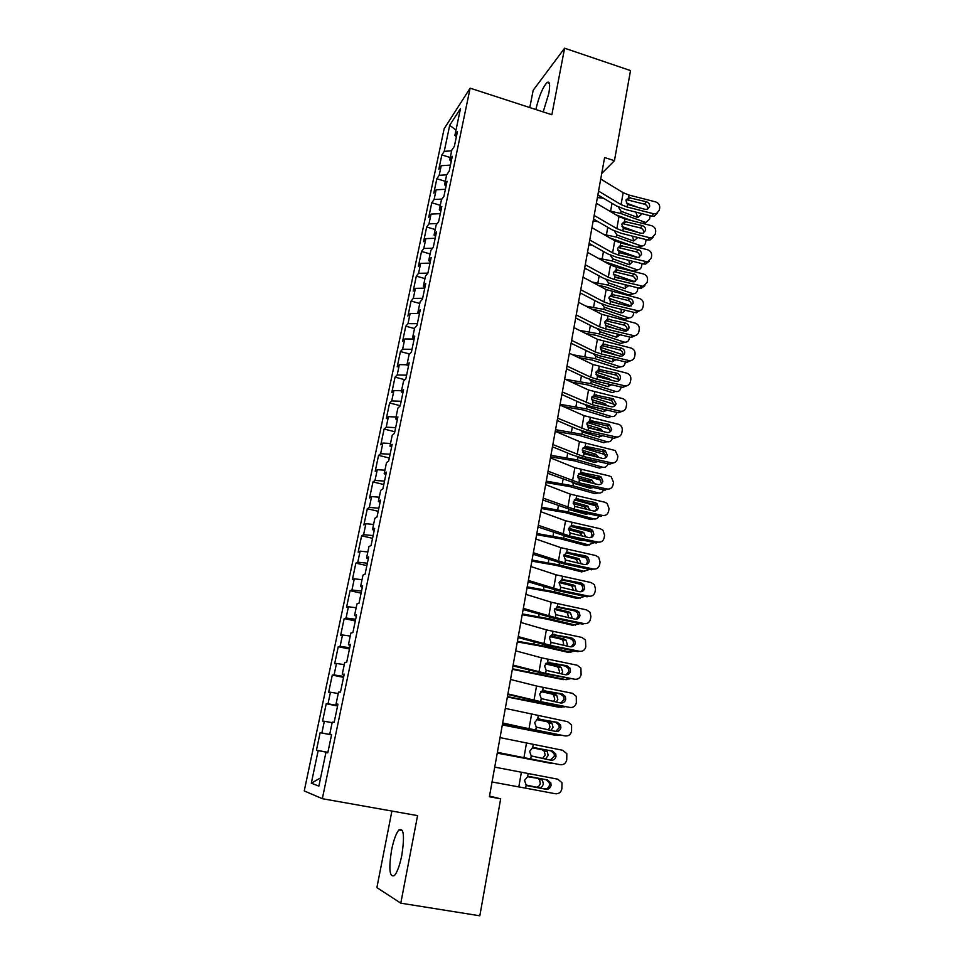 <?xml version="1.0" encoding="UTF-8"?>
<svg xmlns="http://www.w3.org/2000/svg" width="964" height="964" viewBox="0 0 964 964"><rect width="100%" height="100%" fill="white"/><g stroke="black" fill="none" stroke-linecap="round" stroke-linejoin="round"><path stroke-width="1.45" d="M401.831 855.201C404.735 835.921 403.759 827.498 398.915 829.932C396.084 833.33 393.625 840.054 391.565 850.079C388.576 869.275 389.552 877.758 394.493 875.505C397.313 872.083 399.759 865.311 401.831 855.201M543.178 111.908L548.781 93.568C550.323 84.651 549.745 80.964 547.058 82.518C542.744 87.254 539.009 96.255 535.839 109.522M391.902 811.061L376.888 887.603L400.795 903.172L479.819 915.8L500.678 798.831L489.507 796.071M444.139 128.754L304.238 790.926L322.338 798.698L470.131 88.158L444.139 128.754M470.131 88.158L551.854 114.74L564.603 48.2L533.164 90.315L529.79 107.558M455.984 130.176L449.718 125.26L444.235 151.36L441.861 154.927L438.849 169.182L441.211 165.712L439.198 175.315L436.849 178.738L433.812 193.125L436.15 189.8L434.113 199.488L431.776 202.765L428.727 217.286L431.041 214.092L428.98 223.877L426.678 226.998L423.594 241.651L425.871 238.614L423.798 248.483L421.521 251.459L418.412 266.245L420.666 263.365L418.581 273.318L416.315 276.138L413.182 291.056L415.424 288.332L413.303 298.382L411.074 301.045L407.905 316.096L410.122 313.529L407.989 323.675L405.784 326.181L402.578 341.364L404.772 338.954L402.615 349.197L400.434 351.547L397.204 366.874L399.373 364.621L397.192 374.96L395.047 377.141L391.782 392.613L393.914 390.528L391.721 400.952L389.601 402.964L386.311 418.581L388.42 416.677L386.203 427.197L384.106 429.04L380.792 444.802L382.865 443.066L380.635 453.695L378.563 455.357L375.213 471.263L377.261 469.709L375.008 480.434L372.972 481.928L369.586 497.978L371.598 496.593L369.32 507.426L367.32 508.739L363.898 524.946L365.898 523.741L363.597 534.683L361.621 535.803L358.174 552.167L360.126 551.155L357.801 562.193L355.861 563.133L352.378 579.653L354.306 578.822L351.956 589.968L350.053 590.715L346.534 607.392L348.426 606.766L346.064 618.02L344.184 618.563L340.629 635.409L342.497 634.975L340.099 646.338L338.256 646.687L334.677 663.69L336.496 663.461L334.086 674.933L332.279 675.077L328.652 692.248L330.447 692.224L328.013 703.816L326.23 703.756L322.579 721.084L324.338 721.277L321.88 732.977L320.132 732.7L316.445 750.209L327.893 752.354M449.718 125.26L460.491 108.583L454.9 135.37L456.346 136.828M439.198 175.315L446.645 174.846L449.164 171.243L452.285 156.288L449.754 159.964L451.815 150.095L454.357 146.371L457.442 131.55L454.9 135.37M446.645 174.821L444.573 184.775L446.055 186.16M418.581 273.318L427.896 273.125L431.149 257.581L428.715 260.617L430.86 250.387L433.294 247.278L436.499 231.902L434.053 235.108L436.174 224.961L438.632 221.696L441.813 206.465L439.331 209.827L441.44 199.777L443.922 196.355L447.067 181.256L444.573 184.775M427.908 273.113L425.498 276.041L423.341 286.38L424.883 287.585M320.602 777.876L311.312 783.214L318.879 786.118L325.928 752.426L327.784 752.86L331.616 734.496L329.736 734.207L332.255 722.12L334.159 722.325L337.954 704.154L336.026 704.094L338.533 692.128L340.473 692.104L344.22 674.113L342.256 674.27L344.738 662.437L346.715 662.184L350.426 644.386L348.426 644.759L350.884 633.035L352.896 632.577L356.572 614.948L354.535 615.538L356.957 603.934L359.006 603.259L362.645 585.811L360.584 586.606L362.982 575.122L365.067 574.231L368.67 556.951L366.573 557.963L368.947 546.588L371.068 545.491L374.635 528.393L372.502 529.61L374.851 518.343L376.996 517.041L380.539 500.111L378.37 501.521L380.696 490.363L382.877 488.869L386.383 472.107L384.178 473.71L386.492 462.66L388.697 460.973L392.167 444.368L389.938 446.175L392.228 435.234L394.469 433.354L397.891 416.906L395.638 418.894L397.903 408.061L400.168 406.001L403.567 389.709L401.289 391.878L403.53 381.154L405.82 378.912L409.194 362.777L406.88 365.127L409.098 354.499L411.423 352.077L414.761 336.099L412.411 338.629L414.616 328.097L416.966 325.507L420.268 309.685L417.906 312.384L420.075 301.949L422.461 299.177L425.739 283.512L423.341 286.38M311.312 783.214L318.168 750.607L316.445 750.209M601.729 173.46L614.454 160.699L604.597 157.542L489.387 796.746L500.678 798.831M321.88 732.977L331.568 734.773M324.338 721.277L332.146 722.675M325.928 752.426L327.808 752.751M328.013 703.816L337.677 705.467M330.447 692.224L338.243 693.526M329.736 734.207L331.604 734.58M334.086 674.933L343.726 676.463M336.496 663.461L344.269 664.654M336.026 704.094L337.882 704.515M340.099 646.338L349.727 647.736M342.497 634.975L350.245 636.059M342.256 674.27L344.088 674.764M346.064 618.02L355.668 619.286M348.426 606.766L356.162 607.754M348.426 644.759L350.233 645.314M351.956 589.968L361.548 591.113M354.306 578.822L362.03 579.713M354.535 615.538L356.319 616.141M357.801 562.193L367.368 563.205M360.126 551.155L367.826 551.938M360.584 586.606L362.344 587.269M363.597 534.683L373.128 535.574M365.898 523.741L373.574 524.428M366.573 557.963L368.308 558.686M369.32 507.426L378.84 508.209M371.598 496.593L379.274 497.183M372.502 529.61L374.213 530.381M375.008 480.434L384.503 481.096M377.261 469.709L384.913 470.203M378.37 501.521L380.069 502.34M380.635 453.695L390.107 454.237M382.865 443.066L390.504 443.464M384.178 473.71L385.853 474.589M386.203 427.197L395.662 427.63M388.42 416.677L396.035 416.99M389.938 446.175L391.601 447.103M391.721 400.952L401.157 401.277M393.914 390.528L401.518 390.757M395.638 418.894L397.276 419.87M397.192 374.96L406.603 375.177M399.373 364.621L406.953 364.766M401.289 391.878L402.904 392.914M402.615 349.197L412.002 349.305M404.772 338.954L412.966 339.015M406.88 365.127L408.471 366.2M407.989 323.675L417.352 323.675M410.122 313.529L419.388 313.493M412.411 338.629L414.002 339.75M413.303 298.382L422.654 298.286M415.424 288.332L424.75 288.188M417.906 312.384L419.461 313.541M420.666 263.365L429.992 263.124M423.798 248.483L432.571 248.206M425.871 238.614L435.174 238.277M428.715 260.617L430.245 261.871M428.98 223.877L437.258 223.528M431.041 214.092L440.307 213.671M434.053 235.108L435.559 236.397M434.113 199.488L441.946 199.078M436.15 189.8L445.404 189.269M439.331 209.827L440.825 211.164M441.211 165.712L450.441 165.097M444.235 151.36L451.67 150.818M449.754 159.964L451.224 161.386M564.603 48.2L630.516 70.589L614.454 160.699M400.795 903.172L417.569 815.616L322.338 798.698M318.168 750.607L327.868 752.486M441.861 154.927L450.26 157.53M436.849 178.738L445.296 181.316M431.776 202.765L440.283 205.308M426.678 226.998L435.222 229.528M421.521 251.459L430.113 253.954M416.315 276.138L424.955 278.596M411.074 301.045L419.762 303.479M405.784 326.181L414.52 328.567M400.434 351.547L409.579 353.993M395.047 377.141L404.964 379.744M389.601 402.964L400.229 405.711M384.106 429.04L394.794 431.739M378.563 455.357L389.311 458.021M372.972 481.928L383.78 484.531M367.32 508.739L378.201 511.306M361.621 535.803L372.562 538.322M355.861 563.133L366.862 565.603M350.053 590.715L361.114 593.137M344.184 618.563L355.318 620.949M338.256 646.687L349.462 649.013M332.279 675.077L343.546 677.355M326.23 703.756L337.569 705.973M320.132 732.7L331.544 734.869M600.729 179.051L623.166 192.692L629.082 195.077L655.58 201.874C658.52 202.922 659.894 204.922 659.701 207.875L659.304 210.248L656.388 213.671L653.568 213.755L627.01 206.971L627.456 204.404L625.949 200.392L628.636 197.632L646.338 201.729C648.688 202.573 649.796 204.175 649.64 206.537L647.386 209.236L645.036 209.333L627.456 204.404M597.873 194.873L616.333 205.886L625.214 209.405L651.652 216.141L653.568 213.755M598.548 191.125L621.069 204.609L627.01 206.971M657.219 213.297L654.46 216.057L651.652 216.141M647.724 209.104L647.748 208.959C647.904 206.609 646.808 205.007 644.458 204.175L626.901 199.753M616.141 214.924L631.974 220.72M609.417 210.947L620.683 213.454L645.76 222.515L649.579 219.19L650.049 215.731M597.391 197.56L603.572 198.271M626.371 203.055L639.168 207.838M641.024 213.43L641.012 214.755L637.963 217.418L636.843 217.189L621.069 211.273L618.623 207.405M645.904 222.515L644.554 223.913M637.65 217.394L635.891 212.128M596.355 203.259L618.96 216.587L624.925 218.936L651.544 225.684C654.496 226.733 655.881 228.745 655.689 231.722L655.279 234.119L651.989 237.686L649.519 237.674L622.828 230.938L623.286 228.348L621.768 224.311L624.479 221.515L642.253 225.576C644.627 226.42 645.723 228.034 645.567 230.42L643.012 233.24L640.94 233.252L623.286 228.348M593.511 219.057L612.116 229.806L621.057 233.264L647.615 239.964L649.519 237.674M594.161 215.442L616.852 228.613L622.828 230.938M643.639 233.011L643.687 232.734C643.844 230.36 642.747 228.757 640.385 227.926L622.154 223.528L625.034 221.431M653.158 237.216L650.073 239.976L647.615 239.964M591.956 227.685L614.731 240.699L620.732 243L647.471 249.712C650.447 250.761 651.833 252.785 651.64 255.785L651.23 258.207L647.507 261.895L618.611 255.111L619.069 252.496L617.55 248.435L620.274 245.603L638.144 249.64C640.518 250.471 641.626 252.098 641.47 254.508L638.566 257.436L636.818 257.376L619.069 252.496M589.112 243.446L607.85 253.93L616.852 257.34L643.542 263.991L645.434 261.798M589.739 239.976L612.598 252.833L618.611 255.111M639.506 257.123L639.602 256.725C639.759 254.327 638.65 252.713 636.288 251.881L618.189 247.495L621.057 245.507M649.049 261.352L645.615 264.076L643.542 263.991M609.995 237.988L633.155 246.121M603.838 234.469L616.538 237.132L641.542 246.037C643.711 246.037 645.073 244.916 645.591 242.663L646.061 239.566M593.149 221.093L598.042 221.672M621.973 226.504L639.192 232.806M637.023 237.289L636.975 238.265L633.746 240.964L632.782 240.759L616.924 234.927L614.478 231.191M641.831 246.037L639.59 247.736M633.565 240.952L632.589 236.168M603.982 261.437L633.167 271.233L637.276 269.751C639.566 269.848 641 268.715 641.566 266.341L642.024 263.606M598.078 258.171L612.345 261.015L636.324 269.522M588.871 244.832L592.342 245.254M617.623 250.194L638.011 257.496M632.962 261.352L629.48 264.714L628.685 264.534L612.73 258.798L610.284 255.183M637.722 269.775L633.167 271.233M629.444 264.714L628.974 260.364M587.51 252.327L610.465 265.016L616.49 267.281L643.374 273.945C646.35 274.993 647.748 277.03 647.543 280.066L647.133 282.5L642.952 286.284L614.357 279.5L614.815 276.861L613.297 272.776L616.032 269.908L633.987 273.909C636.373 274.74 637.493 276.379 637.337 278.801L634.047 281.825L632.649 281.717L614.815 276.861M584.678 268.064L603.56 278.283L612.598 281.621L639.433 288.224L641.301 286.151M585.281 264.738L608.308 277.258L614.357 279.5M635.336 281.464L635.469 280.922C635.638 278.5 634.529 276.873 632.143 276.041L614.201 271.703L617.068 269.812M644.904 285.706L641.06 288.369L639.433 288.224M583.027 277.198L606.151 289.562L639.228 298.406C642.229 299.442 643.627 301.491 643.422 304.552L643.012 307.01C642.422 309.456 640.855 310.733 638.301 310.866L610.067 304.118L610.525 301.455L608.995 297.346L611.754 294.43L629.793 298.394C632.203 299.238 633.324 300.876 633.155 303.323L629.456 306.407L610.525 301.455M580.207 292.899L599.222 302.841L608.32 306.118L635.276 312.685L637.144 310.709M580.774 289.718L603.982 301.913L610.067 304.118M640.711 310.275L635.276 312.685M631.119 306.034L631.312 305.323C631.468 302.889 630.36 301.262 627.974 300.431L610.067 296.117M597.969 285.187L605.043 286.778L629.07 295.092L632.962 293.659C635.384 293.863 636.903 292.719 637.517 290.224L637.915 287.862M592.101 282.042L608.115 285.115L632.239 293.478M584.546 268.775L586.437 269.004M613.273 274.113L634.782 281.681M628.841 285.621L624.552 288.513L608.513 282.874L606.091 279.488M618.406 278.198L615.02 277.017M633.577 293.719L629.07 295.092M625.274 288.682L625.202 284.729M591.8 309.167L600.777 310.986L624.949 319.156L628.612 317.783C631.155 318.084 632.758 316.939 633.42 314.312L633.758 312.312M585.871 306.106L603.85 309.42L628.106 317.638M608.935 298.25L631.167 306.01M624.648 310.095C624.106 312.155 622.828 313.059 620.816 312.83L604.247 307.167L601.873 304.07M618.611 303.877L609.995 300.937M629.384 317.867L624.949 319.156M621.057 312.866L621.286 309.275M578.508 302.298L601.801 314.324L635.047 323.085C638.06 324.121 639.469 326.181 639.265 329.266L638.843 331.749C638.168 334.424 636.409 335.713 633.589 335.617L605.729 328.941L606.199 326.254L604.669 322.121L607.441 319.18L625.576 323.109C627.986 323.94 629.106 325.591 628.938 328.061C628.408 330.17 627.022 331.206 624.793 331.158L606.199 326.254M575.689 317.963L594.848 327.627L604.006 330.845L631.095 337.364L632.95 335.496M576.231 314.939L599.608 326.784L605.729 328.941M636.469 335.086L631.095 337.364M626.853 330.821L627.106 329.953C627.275 327.495 626.154 325.856 623.756 325.025L605.766 320.747M585.341 333.303L596.487 335.412L620.792 343.425L624.226 342.099C626.889 342.533 628.576 341.364 629.287 338.617L629.564 336.99M579.364 330.327L599.548 333.954L623.949 342.015M604.609 322.627L627.395 330.507M620.394 334.785L616.418 337.183L600.632 331.965L597.656 328.881M617.285 329.387L605.259 325.181M617.526 329.278L618.286 329.628M625.142 342.232L620.792 343.425M616.791 337.267L617.273 334.038M573.942 327.627L597.415 339.316L630.842 347.98C633.866 349.016 635.276 351.089 635.071 354.198L634.649 356.704C633.854 359.62 631.914 360.898 628.829 360.536L601.367 354.005L601.837 351.294L600.295 347.124L603.078 344.148L621.31 348.04C623.732 348.872 624.865 350.534 624.696 353.017C624.057 355.342 622.515 356.367 620.069 356.09L601.837 351.294M571.122 343.256L590.438 352.643L599.644 355.788L626.877 362.259L628.709 360.512M571.64 340.388L595.198 351.884L601.367 354.005M632.179 360.114L626.877 362.259M622.551 355.837L622.877 354.812C623.033 352.33 621.913 350.679 619.503 349.848L601.428 345.606M578.545 357.608L592.149 360.054L616.599 367.923L619.792 366.621C622.575 367.188 624.359 366.019 625.118 363.139L625.335 361.898M572.52 354.716L595.21 358.692L619.744 366.609M600.271 347.245L622.877 354.764M616.068 359.692L611.983 361.753L596.294 356.68L593.414 353.909M623.503 355.21L622.901 354.776M612.333 354.258L613.297 353.836L600.62 349.703M613.297 353.836L614.948 354.873M620.852 366.814L616.599 367.923M612.489 361.874L613.152 358.994M569.338 353.198L592.981 364.525L626.745 373.14C629.685 374.225 631.046 376.297 630.83 379.358L630.408 381.877C629.576 384.877 627.588 386.166 624.443 385.745L596.957 379.286L597.427 376.55L595.885 372.369L598.692 369.333L617.177 373.249C619.515 374.128 620.587 375.779 620.406 378.213C619.744 380.611 618.141 381.636 615.622 381.298L597.427 376.55M566.531 368.778L585.979 377.876L595.246 380.961L622.611 387.383L624.443 385.745M567.013 366.067L590.751 377.213L596.957 379.286M627.829 385.383L622.611 387.383M618.599 379.888C618.78 377.466 617.707 375.815 615.381 374.936L597.825 370.791L600.668 369.345M564.687 378.997L588.51 389.974L622.973 398.662C625.612 399.891 626.805 401.916 626.552 404.735L626.13 407.29C625.299 410.315 623.298 411.628 620.129 411.206L592.499 404.796L592.981 402.036L591.426 397.831L594.258 394.758L613.273 398.771L616.08 403.627C615.406 406.049 613.803 407.085 611.26 406.76L592.981 402.036M561.879 394.541L581.485 403.35L590.812 406.362L618.31 412.737L620.129 411.206M562.337 391.987L592.499 404.796M623.431 410.881L618.31 412.737M614.273 405.181L611.489 400.361L593.414 396.096L596.246 394.758M559.988 405.037L584.003 415.653L619.141 424.449C621.467 425.787 622.503 427.751 622.238 430.366L621.804 432.932C620.973 435.993 618.96 437.319 615.779 436.909L588.004 430.547L588.498 427.763L586.931 423.521L589.775 420.425L609.296 424.582L611.706 429.281C611.031 431.715 609.417 432.776 606.874 432.45L588.498 427.763M557.192 420.533L576.954 429.04L586.329 431.993L613.972 438.319L615.779 436.909M557.626 418.159L588.004 430.547M618.972 436.62L613.972 438.319M609.923 430.715L607.525 426.04L588.956 421.63L591.788 420.4M555.252 431.33L579.448 441.56L615.225 450.513L617.888 456.213L617.454 458.816C616.611 461.901 614.586 463.238 611.381 462.841L583.473 456.538L583.967 453.719L582.401 449.465L585.256 446.308L603.862 450.055L605.247 450.646L607.296 455.165C606.621 457.623 604.994 458.707 602.44 458.382L583.967 453.719M552.468 446.778L572.375 454.984L581.81 457.852L609.597 464.13L611.381 462.841M552.866 444.561L583.473 456.538M614.454 462.599L609.597 464.13M605.525 456.478L603.488 451.983L584.461 447.392L587.281 446.296M550.468 457.864L574.857 467.721L609.176 475.903L611.236 476.843L613.49 482.301L613.056 484.928C612.2 488.037 610.164 489.411 606.959 489.013L578.906 482.759L579.4 479.927L577.822 475.638L580.702 472.444L599.391 476.156L601.126 476.963L602.849 481.289C602.163 483.771 600.536 484.868 597.957 484.555L579.4 479.927M547.697 473.276L577.255 483.952L605.175 490.182L606.959 489.013M548.058 471.227L578.906 482.759M601.09 482.482L599.379 478.192L579.918 473.408L582.726 472.42M545.648 484.651L570.23 494.11L604.717 502.196L607.151 503.425L609.055 508.643L608.609 511.294C607.754 514.427 605.717 515.812 602.476 515.439L574.279 509.233L574.785 506.365L573.206 502.051L576.098 498.822L594.884 502.485L596.909 503.545L598.367 507.654C597.668 510.161 596.029 511.269 593.438 510.968L574.785 506.365M542.877 500.015L572.652 510.305L600.717 516.475L602.476 515.439M543.214 498.135L574.279 509.233M595.535 510.896L596.62 508.727L595.174 504.63L575.339 499.653L578.135 498.786M540.768 511.691L565.543 520.765L600.223 528.742L602.97 530.248L604.585 535.225L604.139 537.888C603.271 541.069 601.211 542.467 597.969 542.093L569.628 535.948L570.122 533.056L568.543 528.718L571.459 525.44L590.342 529.067L592.619 530.357L593.836 534.261C593.137 536.803 591.486 537.924 588.884 537.623L570.122 533.056M538.008 526.995L568.001 536.9L596.21 543.009L597.969 542.093M538.31 525.308L569.628 535.948M590.824 537.587L592.101 535.213L590.896 531.321L588.63 530.043L570.712 526.139L573.508 525.392M535.851 538.984L560.819 547.66L595.692 555.529L598.704 557.312L600.066 562.048L599.608 564.747C598.74 567.953 596.68 569.375 593.402 569.013L564.916 562.916L565.422 560L563.832 555.638L566.772 552.312L585.751 555.903L588.245 557.421L589.257 561.12C588.558 563.687 586.895 564.82 584.28 564.543L565.422 560M533.104 554.252L563.313 563.735L591.667 569.796L593.402 569.013M533.369 552.734L564.916 562.916M586.028 564.543L587.546 561.94L586.534 558.252L584.063 556.746L566.049 552.866L568.832 552.264M530.887 566.543L556.059 574.809L591.113 582.569L594.366 584.63L595.511 589.125L595.053 591.848C594.173 595.089 592.089 596.523 588.811 596.174L560.168 590.149L560.687 587.197L559.084 582.798L562.036 579.436L581.123 582.979L583.798 584.726L584.642 588.233C583.931 590.824 582.268 591.98 579.629 591.703L560.687 587.197M528.139 581.762L558.59 590.824L587.088 596.824L588.811 596.174M528.38 580.424L560.168 590.149M581.159 591.739L582.943 588.92L582.099 585.425L579.436 583.69L561.337 579.858L564.109 579.376M525.862 594.366L551.239 602.211L586.498 609.863L589.944 612.188L590.908 616.466L590.438 619.213C589.558 622.479 587.462 623.937 584.16 623.6L555.372 617.623L555.891 614.658L554.288 610.224L557.264 606.814L576.448 610.32L579.28 612.273L579.979 615.61C579.268 618.225 577.593 619.394 574.942 619.117L555.891 614.658M523.139 609.525L553.806 618.177L582.461 624.118L584.16 623.6M523.344 608.38L555.372 617.623M576.219 619.189L578.292 616.165L577.605 612.839L574.785 610.899L556.577 607.103L559.337 606.742M520.801 622.467L546.383 629.878L581.822 637.409L585.461 639.988L585.787 646.832C584.895 650.134 582.798 651.616 579.472 651.29L550.528 645.374L551.059 642.373L549.444 637.915L552.432 634.457L571.724 637.915L574.689 640.072L575.279 643.241C574.556 645.88 572.869 647.061 570.206 646.796L551.059 642.373M518.078 637.566L548.986 645.784L577.785 651.664L579.472 651.29M518.258 636.614L550.528 645.374M571.194 646.88L573.604 643.651L573.026 640.506L570.073 638.361L551.95 634.637M515.692 650.833L541.479 657.809L577.111 665.22L580.894 668.028L581.099 674.716C580.195 678.041 578.087 679.548 574.749 679.234L545.648 673.378L546.178 670.354L544.564 665.871L547.564 662.364L566.965 665.775L570.037 668.112L570.519 671.125C569.796 673.8 568.097 675.005 565.422 674.74L546.178 670.354M512.981 665.883L544.118 673.643L574.749 679.234M513.113 665.124L545.648 673.378M566.097 674.824L568.868 671.402L568.386 668.414L565.326 666.076L547.335 662.437M510.522 679.475L536.526 686.006L572.363 693.309L576.267 696.333L576.352 702.864C575.448 706.226 573.327 707.757 569.965 707.443L540.72 701.659L541.25 698.599L539.623 694.092L542.66 690.537L562.145 693.899L565.326 696.418L565.723 699.286C565 701.985 563.289 703.202 560.602 702.961L541.25 698.599M507.823 694.466L539.201 701.78L569.965 707.443M507.932 693.911L540.72 701.659M560.915 703.009L564.097 699.43L563.699 696.562L560.53 694.068L542.72 690.513M505.317 708.407L567.555 721.662L571.58 724.892L571.568 731.278C570.664 734.676 568.519 736.231 565.145 735.942L535.731 730.218L536.273 727.121L534.646 722.578L537.695 718.975L557.288 722.301L560.554 724.976L560.891 727.724C560.156 730.435 558.433 731.676 555.734 731.447L536.273 727.121M502.618 723.337L565.145 735.942M502.69 722.976L535.731 730.218M555.674 731.435L559.265 727.712L558.939 724.988L555.698 722.313L538.117 718.879M571.351 382.069L587.775 384.913L612.369 392.625L615.514 391.42C618.334 391.987 620.129 390.806 620.924 387.889L621.069 387.022M565.266 379.262L590.836 383.66L615.514 391.42M595.945 372.08L618.647 379.442M611.67 384.817L607.657 386.588L591.691 381.539L589.173 379.177M619.515 380.105L618.888 379.611M607.248 379.334L609.031 378.611L596.029 374.478M609.031 378.611L611.2 380.262M608.139 386.697L608.935 384.178M563.675 406.675L583.365 409.989L608.103 417.557L611.236 416.46C614.068 417.002 615.888 415.797 616.683 412.845L616.755 412.375M560.12 404.326L586.413 408.857L611.236 416.46M591.607 397.156L614.333 404.326M607.2 410.158L603.331 411.652L587.522 406.796L584.931 404.687M602.018 404.615L604.717 403.603L591.45 399.494M604.717 403.603L607.248 405.832M603.753 411.749L604.633 409.567M593.101 402.133L598.415 403.771M555.421 431.402L578.906 435.306L603.789 442.705L606.922 441.717C609.778 442.247 611.598 441.018 612.405 438.03L612.417 437.957M555.553 429.691L581.955 434.27L606.922 441.717M587.269 422.461L609.935 429.414M602.657 435.728L598.969 436.945L583.063 432.185L580.702 430.438M598.56 430.547L597.27 429.872L600.379 428.823L586.895 424.763M600.379 428.823L603.163 431.607M599.307 437.029L600.235 435.174M587.775 427.016L597.27 429.872M550.649 456.852L574.423 460.84L599.451 468.082L602.572 467.203C605.296 467.709 607.103 466.564 608.019 463.768M550.938 455.297L577.46 459.924L602.572 467.203M582.931 448.019L605.452 454.707M598.017 461.515L594.583 462.467L577.376 457.237M594.993 456.695L592.896 455.213L595.993 454.273L582.328 450.272M595.993 454.273L598.957 457.599M594.812 462.527L595.74 460.997M582.798 452.261L592.896 455.213M546.022 482.566L569.881 486.615L595.065 493.689L598.186 492.917C600.741 493.411 602.524 492.375 603.548 489.82M546.275 481.132L572.917 485.808L598.186 492.917M578.605 473.818L600.873 480.205M593.294 487.531L590.137 488.218L572.568 482.904M591.065 483.012L588.474 480.771L591.571 479.952L577.773 476.023M591.571 479.952L594.643 483.82M590.281 488.254L591.149 487.061M577.954 477.783L588.474 480.771M541.346 508.522L565.314 512.619L590.631 519.524L593.752 518.873C596.138 519.343 597.897 518.415 599.006 516.102M541.575 507.197L568.326 511.932L593.752 518.873M574.303 499.858L596.174 505.931M586.907 509.534L584.015 506.57L587.1 505.859L573.206 502.015M587.1 505.859L590.221 510.257M588.45 513.776L585.666 514.198L568.76 509.498L568.326 511.932M585.69 514.21L586.449 513.342M573.194 503.582L584.015 506.57M536.623 534.707L560.687 538.864L586.172 545.6L594.39 542.612M536.84 533.514L563.711 538.298L589.281 545.058M570.025 526.163L591.354 531.899M582.581 536.261L579.509 532.61L582.593 532.008L568.639 528.272M582.593 532.008L583.75 532.55L585.702 536.936M583.461 540.25L581.147 540.43L566.904 536.647M568.471 529.658L579.509 532.61M531.863 561.132L556.035 565.35L581.666 571.905L589.703 569.375M532.056 560.06L559.036 564.904L584.762 571.495M567.989 553.288L586.377 558.084M578.123 563.217L576.291 559.518L574.978 558.879L578.051 558.397L564.073 554.77M578.051 558.397L579.364 559.036L581.087 563.856M578.231 566.916L569.001 564.952M563.783 555.975L574.978 558.879M527.055 587.799L551.336 592.089L577.111 598.463L584.919 596.367M527.224 586.859L554.324 591.763L580.207 598.162M571.037 581.907L581.135 584.461M583.124 585.003L582.497 584.799M573.508 590.414L571.857 586.124L570.387 585.389L573.46 585.04L559.506 581.533M573.46 585.04L574.93 585.775L576.376 591.016M559.132 582.569L570.387 585.389M522.199 614.719L546.588 619.069L572.52 625.262L580.051 623.612M522.343 613.911L549.576 618.864L575.616 625.094M557.794 606.705L558.445 606.862M568.772 617.84L567.374 612.996L565.772 612.152L568.82 611.911L554.939 608.549M568.82 611.911L570.447 612.767L571.941 617.177L571.556 618.418M554.505 609.417L565.772 612.152M517.307 641.891L541.792 646.302L567.892 652.315L575.074 651.11M517.427 641.217L544.781 646.229L570.977 652.266M563.892 645.506L562.843 640.108L561.096 639.156L564.145 639.048L550.384 635.83M564.145 639.048L565.904 640L567.29 644.314L566.615 646.061M549.914 636.541L561.096 639.156M512.354 669.317L563.217 679.608L569.989 678.849M512.45 668.787L566.29 679.692M558.855 673.426L559.53 671.679L558.264 667.474L556.385 666.413L559.433 666.437L545.841 663.377M559.433 666.437L561.313 667.498L562.59 671.715L561.554 673.969M545.359 663.931L556.385 666.413M507.365 696.996L558.493 707.166L564.771 706.841M507.438 696.611L561.566 707.371M553.649 701.575L554.794 699.201L553.625 695.092L551.637 693.935L554.674 694.08L541.346 691.188M554.674 694.08L556.674 695.249L557.843 699.37L556.336 702.117M540.876 691.598L551.637 693.935M502.328 724.94L553.734 734.978L559.361 735.086M502.377 724.699L556.794 735.315M548.215 729.977L550.01 726.989L548.95 722.964L546.829 721.699L549.866 721.988L536.924 719.301M549.866 721.988L551.974 723.253L553.047 727.29L550.938 730.507M536.502 719.554L546.829 721.699M500.051 737.617L562.711 750.281L566.832 753.703L566.736 759.981C565.82 763.416 563.663 764.982 560.277 764.705L530.706 759.042L531.248 755.921L529.61 751.354L532.682 747.703L552.384 750.968L555.734 753.8L555.999 756.427C555.252 759.174 553.529 760.427 550.806 760.198L531.248 755.921M497.364 752.486L560.277 764.705M497.4 752.342L530.706 759.042M550.263 760.102L554.396 756.27L554.131 753.655L550.806 750.836L533.586 747.522M497.243 753.161L553.637 763.536M497.267 753.053L551.974 763.536M542.419 758.596L545.178 755.029L544.202 751.101L541.985 749.739L545.009 750.149L532.682 747.703L533.225 744.594M545.009 750.149L547.239 751.522L548.215 755.475L545.214 759.126M532.345 747.823L541.985 749.739M494.725 767.127L557.819 779.189L562.024 782.792L561.855 788.95C560.928 792.42 558.759 794.023 555.348 793.746L525.621 788.154L526.175 785.009L524.524 780.406L527.621 776.695L547.432 779.924L550.842 782.901L551.059 785.407C550.311 788.191 548.576 789.468 545.841 789.239L527.621 785.781M492.05 781.985L525.621 788.154M544.286 788.914C546.998 789.142 548.733 787.865 549.48 785.106L549.263 782.599L545.877 779.635L529.381 776.514M526.175 785.009L545.841 789.239M527.115 785.576L535.526 787.154C537.996 787.335 539.587 786.058 540.31 783.346L539.418 779.502L537.093 778.044L540.105 778.599L529.079 776.502M540.105 778.599L542.431 780.069L543.322 783.925C542.612 786.648 541.009 787.925 538.527 787.757L527.248 785.636M528.971 776.502L537.093 778.044M628.636 197.632L629.082 195.077M621.069 204.609L623.166 192.692M644.458 204.175L646.338 201.729M630.552 197.68L627.66 199.873M642.482 223.383L644.398 222.238M612.019 203.308L610.634 211.092M621.069 211.273L620.683 213.454M624.479 221.515L624.925 218.936M616.852 228.613L618.96 216.587M640.385 227.926L642.253 225.576M626.395 221.563L623.515 223.648M620.274 245.603L620.732 243M612.598 252.833L614.731 240.699M636.288 251.881L638.144 249.64M622.202 245.639L619.334 247.628M637.758 247.278L640.385 245.784M607.766 227.287L606.44 234.782M616.924 234.927L616.538 237.132M603.476 251.483L602.199 258.677M612.73 258.798L612.345 261.015M616.032 269.908L616.49 267.281M608.308 277.258L610.465 265.016M632.143 276.041L633.987 273.909M617.972 269.944L615.104 271.824M611.754 294.43L612.212 291.779M603.982 301.913L606.151 289.562M627.974 300.431L629.793 298.394M613.707 294.454L610.839 296.237M599.15 275.897L597.921 282.777M608.513 282.874L608.115 285.115M594.776 300.515L593.607 307.094M604.247 307.167L603.85 309.42M607.441 319.18L607.91 316.505M599.608 326.784L601.801 314.324M623.756 325.025L625.576 323.109M609.405 319.192L606.549 320.867M590.366 325.374L589.257 331.628M599.957 331.664L599.548 333.954M603.078 344.148L603.548 341.449M595.198 351.884L597.415 339.316M619.503 349.848L621.31 348.04M605.055 344.148L602.211 345.714M585.919 350.45L584.871 356.391M595.619 356.391L595.21 358.692M598.692 369.333L599.162 366.609M590.751 377.213L592.981 364.525M615.213 374.9L617.008 373.201M594.258 394.758L594.728 392.011M586.269 402.783L588.51 389.974M610.887 400.168L612.658 398.59M589.775 420.425L590.257 417.641M581.738 428.57L584.003 415.653M606.513 425.666L608.284 424.208M585.256 446.308L585.751 443.512M577.159 454.61L579.448 441.56M602.102 451.405L603.862 450.055M580.702 472.444L581.196 469.613M572.544 480.891L574.857 467.721M597.656 477.373L599.391 476.156M576.098 498.822L576.593 495.966M567.892 507.401L570.23 494.11M593.161 503.594L594.884 502.485M571.459 525.44L571.953 522.56M563.193 534.177L565.543 520.765M588.63 530.043L590.342 529.067M566.772 552.312L567.278 549.408M558.445 561.193L560.819 547.66M584.063 556.746L585.751 555.903M562.036 579.436L562.542 576.496M553.649 588.474L556.059 574.809M579.436 583.69L581.123 582.979M557.264 606.814L557.77 603.85M548.817 616.008L551.239 602.211M574.785 610.899L576.448 610.32M552.432 634.457L552.962 631.468M543.937 643.807L546.383 629.878M570.073 638.361L571.724 637.915M554.529 634.372L552.095 634.577M547.564 662.364L548.094 659.34M539.009 671.872L541.479 657.809M565.326 666.076L566.965 665.775M549.673 662.268L547.673 662.328M542.66 690.537L543.19 687.489M534.032 700.213L536.526 686.006M560.53 694.068L562.145 693.899M544.768 690.441L543.226 690.405M537.695 718.975L538.225 715.903M529.007 728.82L531.526 714.481M555.698 722.313L557.288 722.301M539.816 718.879L538.756 718.795M581.437 375.755L580.436 381.37M591.245 381.334L590.836 383.66M576.906 401.289L575.966 406.567M586.823 406.507L586.413 408.857M572.339 427.052L571.459 431.993M582.364 431.908L581.955 434.27M567.724 453.068L566.916 457.659M577.87 457.538L577.46 459.924M563.072 479.313L562.313 483.554M573.339 483.398L572.917 485.808M558.373 505.811L557.686 509.691M553.625 532.55L553.011 536.068M564.121 535.972L563.711 538.298M548.841 559.542L548.287 562.687M559.409 562.831L559.036 564.904M544.009 586.799L543.515 589.546M554.649 589.932L554.324 591.763M539.129 614.309L538.707 616.671M549.854 617.297L549.576 618.864M534.201 642.072L533.851 644.048M545.009 644.928L544.781 646.229M529.236 670.113L528.959 671.679M540.117 672.812L539.936 673.848M524.211 698.418L524.006 699.575M535.177 700.961L535.044 701.732M519.15 727.001L519.018 727.736M523.934 757.716L526.477 743.232M550.806 750.836L552.384 750.968M527.621 776.695L528.176 773.562M518.801 786.889L521.379 772.26M545.877 779.635L547.432 779.924M538.527 787.757L535.526 787.154M402.446 830.546L398.915 829.932M549.347 83.278L547.058 82.518M628.974 197.584L626.13 199.741M654.46 216.057L656.388 213.671M645.76 222.515L643.759 223.708M650.073 239.976L651.989 237.686M645.615 264.076L647.507 261.895M641.542 246.037L638.867 247.555M637.276 269.751L634.107 271.45M641.06 288.369L642.952 286.284M613.044 294.345L610.176 296.129M636.433 312.83L638.301 310.866M632.962 293.659L629.805 295.273M628.612 317.783L625.455 319.289M608.983 319.108L606.127 320.783M631.733 337.472L633.589 335.617M624.226 342.099L621.069 343.509M604.898 344.124L602.054 345.678M626.986 362.283L628.829 360.536M619.792 366.621L616.647 367.935M615.381 374.936L617.177 373.249M611.489 400.361L613.273 398.771M607.525 426.04L609.296 424.582M603.488 451.983L605.247 450.646M599.379 478.192L601.126 476.963M595.174 504.63L596.909 503.545M590.896 531.321L592.619 530.357M586.534 558.252L588.245 557.421M582.099 585.425L583.798 584.726M577.605 612.839L579.28 612.273M573.026 640.506L574.689 640.072M568.386 668.414L570.037 668.112M563.699 696.562L565.326 696.418M558.939 724.988L560.554 724.976M607.332 379.346L609.103 378.635M602.331 404.687L604.982 403.699M597.716 430.04L600.825 428.992M593.523 455.466L596.62 454.526M589.281 481.12L592.378 480.289M585.003 507.004L588.088 506.293M580.665 533.14L583.75 532.55M576.291 559.518L579.364 559.036M571.857 586.124L574.93 585.775M567.374 612.996L570.447 612.767M562.843 640.108L565.904 640M558.264 667.474L561.313 667.498M553.625 695.092L556.674 695.249M548.95 722.964L551.974 723.253M554.131 753.655L555.734 753.8M544.202 751.101L547.239 751.522M549.263 782.599L550.842 782.901M539.418 779.502L542.431 780.069"/></g></svg>
